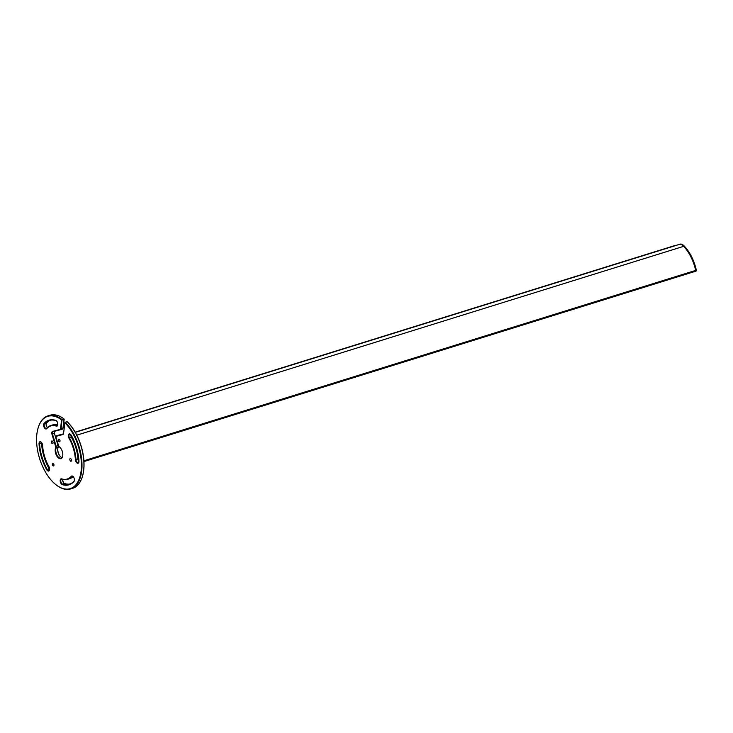 <?xml version="1.0" encoding="UTF-8"?>
<svg xmlns="http://www.w3.org/2000/svg" width="733" height="733" viewBox="0 0 733 733"><rect width="100%" height="100%" fill="white"/><g stroke="black" fill="none" stroke-linecap="round" stroke-linejoin="round"><path stroke-width="1.1" d="M83.892 460.764L696.332 270.193A31.84 17.097 -107.3 0 0 684.32 246.132L683.669 246.334A8.86 4.755 -107.3 0 0 679.748 244.281A8.86 4.755 72.7 0 1 683.669 246.334A31.84 17.097 72.7 0 1 695.681 270.395A31.84 17.097 -107.3 0 0 683.669 246.334L76.782 435.173M72.008 436.657L71.339 436.868M674.323 245.72L75.16 432.158L674.36 245.711A1.209 0.651 72.7 0 0 674.323 245.72A1.209 0.651 72.7 0 1 674.36 245.711A1.209 0.651 72.7 0 1 674.791 245.812A1.209 0.651 72.7 0 0 674.36 245.711L675.011 245.509A1.209 0.651 -107.3 0 0 674.974 245.518L674.406 245.702M679.619 244.318A1.209 0.651 72.7 0 1 679.683 244.291A1.209 0.651 72.7 0 1 679.748 244.281L75.279 432.369L679.683 244.291A1.209 0.651 72.7 0 1 679.748 244.281L680.398 244.08A1.209 0.651 -107.3 0 0 680.334 244.089A1.209 0.651 -107.3 0 0 680.261 244.116M83.901 460.883L695.699 270.514A1.209 0.651 72.7 0 1 695.342 271.329A1.209 0.651 72.7 0 1 695.333 271.329A1.209 0.651 72.7 0 1 695.333 271.329L83.947 461.57L695.993 271.128A1.209 0.651 -107.3 0 0 695.993 271.128A1.209 0.651 -107.3 0 0 696.35 270.312L695.699 270.514A1.209 0.651 72.7 0 1 695.342 271.329M684.32 246.132A8.86 4.755 -107.3 0 0 680.398 244.08M53.546 465.913A1.411 0.76 -107.3 0 0 53.564 465.904A1.411 0.76 -107.3 0 0 53.866 464.337A1.411 0.76 -107.3 0 0 52.721 463.21A1.411 0.76 -107.3 0 0 52.419 464.768A1.411 0.76 -107.3 0 0 53.546 465.913M69.076 438.361A27.79 14.917 72.7 0 1 75.398 459.582A3.024 1.622 -107.3 0 0 76.947 462.935A3.024 1.622 -107.3 0 0 78.862 462.276A3.024 1.622 -107.3 0 0 78.962 461.121A33.828 18.169 -107.3 0 0 71.257 435.292A3.024 1.622 -107.3 0 0 70.46 434.293A3.024 1.622 -107.3 0 0 68.526 434.788A3.024 1.622 -107.3 0 0 69.076 438.361L69.543 438.059A28.193 15.136 -107.3 0 1 75.957 459.582A2.62 1.402 -107.3 0 0 78.284 462.752A2.62 1.402 -107.3 0 0 78.907 462.083M56.322 426.111A3.024 1.622 -107.3 0 0 57.705 425.158A3.024 1.622 -107.3 0 0 56.322 420.715A3.024 1.622 -107.3 0 0 55.735 420.375A33.828 18.169 -107.3 0 0 44.044 423.491A3.024 1.622 -107.3 0 0 44.191 427.431A3.024 1.622 -107.3 0 0 46.72 428.668A27.79 14.917 72.7 0 1 56.322 426.111L56.606 425.626A2.62 1.402 -107.3 0 0 57.128 425.644A2.62 1.402 -107.3 0 0 57.751 424.966M39.041 443.868A33.828 18.169 -107.3 0 0 46.747 469.697A3.024 1.622 -107.3 0 0 49.514 470.082A3.024 1.622 -107.3 0 0 48.928 466.628A27.79 14.917 72.7 0 1 42.606 445.407A3.024 1.622 -107.3 0 0 41.121 442.1A3.024 1.622 -107.3 0 0 39.041 443.868L39.6 443.868A33.425 17.949 -107.3 0 0 47.214 469.395A2.62 1.402 -107.3 0 0 48.937 470.559A2.62 1.402 -107.3 0 0 49.56 469.89M62.268 484.614A33.828 18.169 -107.3 0 0 73.96 481.499A3.024 1.622 -107.3 0 0 74.299 480.83A3.024 1.622 -107.3 0 0 72.915 476.377A3.024 1.622 -107.3 0 0 71.284 476.322A27.79 14.917 72.7 0 1 61.682 478.878A3.024 1.622 -107.3 0 0 60.207 481.178A3.024 1.622 -107.3 0 0 62.268 484.614L62.552 484.128A33.425 17.949 -107.3 0 0 69.259 484.311A33.425 17.949 -107.3 0 0 74.106 481.059A2.62 1.402 -107.3 0 0 74.345 480.637M52.611 443.685A1.411 0.76 -107.3 0 0 52.62 443.685A1.411 0.76 -107.3 0 0 52.932 442.109A1.411 0.76 -107.3 0 0 51.786 440.991A1.411 0.76 -107.3 0 0 51.475 442.549A1.411 0.76 -107.3 0 0 52.611 443.685M59.593 441.825A1.411 0.76 -107.3 0 0 59.611 441.825A1.411 0.76 -107.3 0 0 59.914 440.249A1.411 0.76 -107.3 0 0 58.768 439.131A1.411 0.76 -107.3 0 0 58.466 440.689A1.411 0.76 -107.3 0 0 59.593 441.825M71.064 461.249A1.411 0.76 -107.3 0 0 71.083 461.24A1.411 0.76 -107.3 0 0 71.385 459.673A1.411 0.76 -107.3 0 0 70.249 458.546A1.411 0.76 -107.3 0 0 69.937 460.104A1.411 0.76 -107.3 0 0 71.064 461.249M56.624 436.19L62.836 434.532A2.419 1.301 -107.3 0 0 63.487 433.753A2.419 1.301 -107.3 0 0 63.56 433.414L64.889 422.776A37.859 20.332 72.7 0 1 80.914 472.419A37.859 20.332 72.7 0 1 55.323 484.22A37.859 20.332 72.7 0 1 37.969 428.457A37.859 20.332 72.7 0 1 61.609 419.917L60.509 428.704A1.613 0.861 72.7 0 1 60.033 429.446L52.501 431.453A2.419 1.301 -107.3 0 0 51.942 434.101L55.616 446.443A1.613 0.861 72.7 0 1 55.626 447.826A6.441 3.463 -107.3 0 0 57.44 456.925A6.441 3.463 -107.3 0 0 62.58 456.586A6.441 3.463 -107.3 0 0 59.63 447.093A6.441 3.463 -107.3 0 0 59.309 446.846A1.613 0.861 72.7 0 1 59.226 446.791A1.613 0.861 72.7 0 1 58.548 445.664L56.249 437.949A1.613 0.861 72.7 0 1 56.184 436.703A1.613 0.861 72.7 0 1 56.624 436.19L56.835 435.695A2.016 1.081 -107.3 0 0 56.807 435.704A2.016 1.081 -107.3 0 0 56.285 436.346A2.016 1.081 -107.3 0 0 56.249 436.547M70.606 434.422A2.62 1.402 -107.3 0 0 69.708 434.22A2.62 1.402 -107.3 0 0 69.543 438.059L71.486 437.445A28.193 15.136 -107.3 0 1 77.909 458.977A2.62 1.402 -107.3 0 0 78.962 461.616M56.468 420.843A2.62 1.402 -107.3 0 0 56.102 420.66A33.425 17.949 -107.3 0 0 49.395 420.476A33.425 17.949 -107.3 0 0 44.548 423.729A2.62 1.402 -107.3 0 0 44.502 426.78A2.62 1.402 -107.3 0 0 46.481 428.475A2.62 1.402 -107.3 0 0 46.866 428.219L46.72 428.668M57.559 425.332L56.606 425.626A28.193 15.136 -107.3 0 0 50.953 425.479A28.193 15.136 -107.3 0 0 46.866 428.219M41.268 442.237A2.62 1.402 -107.3 0 0 40.37 442.036A2.62 1.402 -107.3 0 0 39.6 443.868L41.552 443.263A33.425 17.949 -107.3 0 0 49.157 468.79A2.62 1.402 -107.3 0 0 49.624 469.432M73.062 476.514A2.62 1.402 -107.3 0 0 72.173 476.313A2.62 1.402 -107.3 0 0 71.788 476.569L71.284 476.322M61.682 478.878L62.048 479.162A2.62 1.402 -107.3 0 0 61.517 479.144A2.62 1.402 -107.3 0 0 60.839 481.608A2.62 1.402 -107.3 0 0 62.552 484.128L64.495 483.523A33.425 17.949 -107.3 0 0 70.212 483.954M62.048 479.162A28.193 15.136 -107.3 0 0 67.702 479.309A28.193 15.136 -107.3 0 0 71.788 476.569L72.631 476.303M62.836 434.532L63.047 434.046A2.016 1.081 -107.3 0 0 63.075 434.037A2.016 1.081 -107.3 0 0 63.533 433.551M63.093 434.028L58.777 435.09A2.016 1.081 -107.3 0 0 58.759 435.1A2.016 1.081 -107.3 0 0 58.732 435.109M55.626 447.826L56.157 448.019A6.038 3.244 -107.3 0 0 56.844 454.918A6.038 3.244 -107.3 0 0 61.123 458.162A6.038 3.244 -107.3 0 0 62.626 456.402M62.003 457.566A6.038 3.244 -107.3 0 1 60.683 456.851A6.038 3.244 -107.3 0 1 57.916 447.955A6.038 3.244 -107.3 0 1 58.109 447.414L56.157 448.019A2.016 1.081 -107.3 0 0 56.148 446.278L52.474 433.945L51.942 434.101M52.501 431.453L52.941 431.737A2.016 1.081 -107.3 0 0 52.923 431.746A2.016 1.081 -107.3 0 0 52.474 433.945L54.416 433.34L58.099 445.673L55.616 446.443M52.941 431.737L60.473 429.73A2.016 1.081 -107.3 0 0 60.491 429.73A2.016 1.081 -107.3 0 0 61.068 428.796L61.957 419.478A38.253 20.542 -107.3 0 0 47.957 415.868A38.253 20.542 -107.3 0 0 38.07 428.109A38.253 20.542 -107.3 0 0 38.024 428.283M55.461 484.33A38.253 20.542 -107.3 0 0 55.607 484.449A38.253 20.542 -107.3 0 0 70.689 488.92A38.253 20.542 -107.3 0 0 81.803 460.828A38.253 20.542 -107.3 0 0 65.274 422.364L66.923 421.841M70.918 434.77A2.62 1.402 -107.3 0 0 71.486 437.445L71.669 437.555A27.79 14.917 72.7 0 1 77.991 458.776A3.024 1.622 -107.3 0 0 78.962 461.524M50.385 420.229A33.425 17.949 -107.3 0 0 46.491 423.124A2.62 1.402 -107.3 0 0 46.197 423.711A2.62 1.402 -107.3 0 0 47.398 427.568A2.62 1.402 -107.3 0 0 47.443 427.605A3.024 1.622 -107.3 0 1 46.252 423.546M57.788 424.801A28.193 15.136 -107.3 0 0 52.895 424.874L50.953 425.479M41.579 442.585A2.62 1.402 -107.3 0 0 41.552 443.263L41.634 443.053A33.828 18.169 -107.3 0 0 49.34 468.891A3.024 1.622 -107.3 0 0 49.624 469.331M64.128 483.34A3.024 1.622 -107.3 0 1 62.818 479.382A2.62 1.402 -107.3 0 0 62.791 479.382A2.62 1.402 -107.3 0 0 63.991 483.23A2.62 1.402 -107.3 0 0 64.495 483.523M67.702 479.309L69.644 478.704A28.193 15.136 -107.3 0 0 73.144 476.587M63.322 433.881L56.807 435.704M58.109 447.414A2.016 1.081 -107.3 0 0 58.173 447.231A2.016 1.081 -107.3 0 0 58.099 445.673L58.209 445.627A1.613 0.861 72.7 0 1 58.273 446.873A1.613 0.861 72.7 0 1 58.219 447.02L58.219 447.02M54.618 431.288A2.016 1.081 -107.3 0 0 54.343 431.783A2.016 1.081 -107.3 0 0 54.416 433.34L58.209 445.627M60.518 429.721L62.415 429.126A2.016 1.081 -107.3 0 0 62.442 429.126A2.016 1.081 -107.3 0 0 62.956 428.475A2.016 1.081 -107.3 0 0 63.02 428.191L63.908 418.873A38.253 20.542 -107.3 0 0 49.908 415.254L47.957 415.868M63.991 418.955A37.859 20.332 72.7 0 1 64.202 419.111L61.957 419.478L62.168 420.018L64.202 419.111L63.102 427.898A1.613 0.861 72.7 0 1 63.056 428.118A1.613 0.861 72.7 0 1 63.001 428.283M70.689 488.92L72.64 488.315A38.253 20.542 -107.3 0 0 82.527 476.074A38.253 20.542 -107.3 0 0 67.216 421.75L67.482 421.97A37.859 20.332 72.7 0 1 82.627 475.717A37.859 20.332 72.7 0 1 82.572 475.9M70.973 434.843A3.024 1.622 -107.3 0 0 71.669 437.555M54.398 431.618A2.419 1.301 -107.3 0 0 54.535 433.295M57.971 447.781A6.441 3.463 -107.3 0 0 60.83 456.961M695.984 271.128L695.36 271.32M75.398 459.582L77.991 458.776M46.491 423.124L44.044 423.491M46.747 469.697L49.34 468.891M62.442 429.126L60.033 429.446M63.102 427.898L60.509 428.704M679.683 244.291L680.334 244.089M65.09 422.29L67.042 421.686"/></g></svg>
